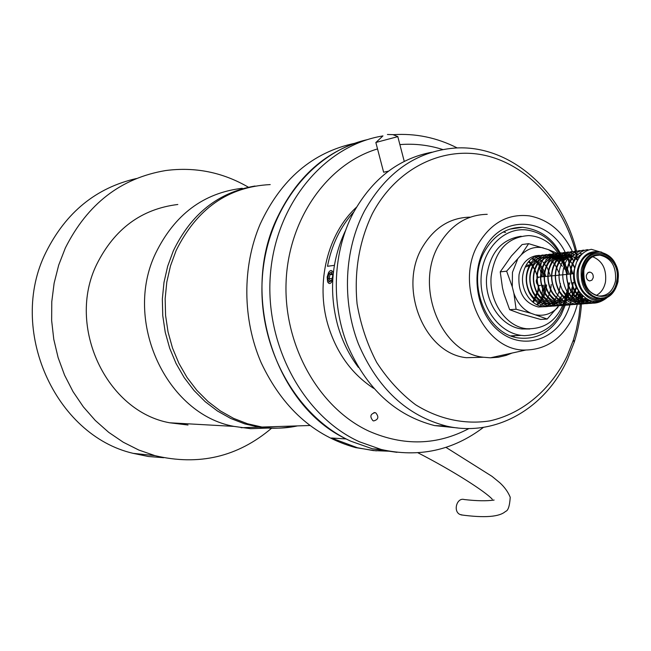 <?xml version="1.0" encoding="UTF-8"?>
<svg xmlns="http://www.w3.org/2000/svg" width="651" height="651" viewBox="0 0 651 651"><rect width="100%" height="100%" fill="white"/><g stroke="black" fill="none" stroke-linecap="round" stroke-linejoin="round"><path stroke-width="0.98" d="M354.738 143.293C312.553 152.31 281.045 179.228 260.197 224.058C242.05 266.503 242.367 319.299 261.173 362.729C282.436 407.77 313.92 436.064 355.617 447.619L376.343 450.874M389.322 451.216L373.373 450.59L357.464 447.758L331.44 438.009L346.186 438.945C276.48 406.379 240.341 298.5 275.739 220.941C295.945 176.958 326.468 149.86 367.31 139.648C311.829 152.017 266.194 210.102 262.231 279.23C258.024 348.309 296.644 416.77 350.922 441.24L372.51 448.84L396.964 452.331M297.515 425.892C285.846 428.439 273.998 428.822 261.979 427.048L247.608 423.785L233.652 418.398L220.372 410.936L208.019 401.529L196.846 390.331L187.073 377.523L178.911 363.356L172.523 348.082L168.048 331.994L165.574 315.409L165.159 298.654L166.802 282.054L170.481 265.925L176.095 250.594C196.814 208.702 228.184 186.699 270.214 184.583M294.626 425.99C282.957 428.529 271.117 428.911 259.106 427.146L244.743 423.882L230.796 418.503L217.524 411.058L205.179 401.667L194.014 390.478L184.249 377.694L176.087 363.551L169.708 348.293L165.232 332.238L162.758 315.678L162.343 298.947L163.995 282.371L167.665 266.275L173.28 250.969C191.142 213.886 218.386 192.24 255.013 186.023M267.813 428.065L250.659 428.683L233.961 426.397C166.575 414.296 122.86 321.122 155.63 253.28C174.606 214.561 203.486 192.891 242.278 188.277M271.597 428.22C237.802 456.912 198.913 466.051 154.946 455.643L138.777 450.028L123.267 442.224L108.693 432.329L95.306 420.481L83.344 406.851L73.042 391.658L64.571 375.147L58.11 357.586L53.773 339.293L51.649 320.569L51.771 301.747L54.131 283.161L58.688 265.128L65.352 247.958C87.519 203.861 120.956 178.057 165.663 170.546C195.121 166.705 222.699 172.263 248.397 187.211M163.678 457.71L148.347 456.497L133.154 453.348C55.164 435.421 7.259 329.382 45.92 252.352C65.897 212.356 96.079 187.748 136.45 178.52M188.009 425.005L169.716 422.792C106.634 411.562 66.101 326.525 96.706 264.396C114.43 228.908 141.47 208.938 177.821 204.487M375.773 412.88L375.057 412.644C370.313 413.963 369.622 416.648 372.966 420.701L373.641 420.937C378.402 419.643 379.11 416.957 375.773 412.88M382.804 135.953C325.362 145.092 276.146 202.819 270.442 273.925C264.444 344.965 303.643 416.616 359.474 441.793L381.209 449.475C418.87 457.889 452.958 450.516 483.465 427.365M377.523 148.924C327.339 163.897 288.067 219.322 286.058 282.957C283.869 346.552 319.576 408.527 369.174 431.271C403.807 446.285 437.081 445.365 468.997 428.529M442.778 149.535C428.757 145.067 414.467 143.423 399.885 144.603M457.254 147.956C436.911 137.613 415.558 133.195 393.188 134.692M431.922 152.196C398.453 158.624 372.209 178.952 353.176 213.17C333.149 251.376 330.716 302.162 347.146 344.371C366.106 388.395 395.263 415.468 434.624 425.591L457.865 427.967M576.159 253.996L575.517 251.489C562.936 203.551 527.229 164.638 484.58 155.296C442.021 146.003 395.865 168.699 372.266 213.853C359.14 241.505 354.079 271.524 357.082 303.911C360.687 324.792 367.229 344.306 376.709 362.452C387.654 379.338 400.593 393.424 415.517 404.702C438.855 419.285 464.741 424.761 489.739 420.904C522.663 413.613 550.746 389.64 566.997 356.374L573.45 339.83L576.347 329.585L578.951 316.41L580.423 302.959M581.815 294.822C581.595 311.202 579.064 327.005 574.223 342.214L567.501 359.425C545.465 408.226 495.696 437.529 446.619 426.112C406.94 415.875 377.539 388.468 358.392 343.874C341.816 301.12 344.257 249.675 364.446 211.014C386.181 172.401 416.135 151.431 454.308 148.102C509.131 143.952 561.333 189.937 576.363 250.358L576.583 251.188M580.513 301.38L580.757 294.561M577.527 260.123L576.924 257.291M576.884 257.129L576.737 256.47M576.526 255.534L576.257 254.419M345.421 230.739C331.408 260.579 328.861 292.193 337.771 325.598C342.28 341.181 349.172 355.129 358.432 367.441M353.916 211.778C340.497 226.613 331.685 244.784 327.486 266.283L334.37 265.348M356.504 207.205C327.632 233.595 315.409 282.664 327.941 324.833C336.469 352.907 351.735 374.089 373.723 388.387M387.426 134.488L392.846 134.619L397.883 136.612L375.839 142.479L383.626 172.214L388.468 171.156M333.271 273.306L332.986 272.321C331.79 269.864 330.317 269.929 328.576 272.492L327.168 277.057L327.559 281.712C329.146 284.593 330.871 283.991 332.726 279.906M328.934 273.469L331.449 272.037L332.791 275.601L331.603 280.605L329.08 282.013L327.754 278.441L328.934 273.469L330.098 274.388L329.178 278.262L330.22 281.037L331.701 280.207M331.945 273.347L330.098 274.388L332.474 274.755M332.059 278.701L327.754 278.441M330.22 281.037L329.08 282.013M462.568 515.071L459.988 514.477C452.811 511.344 456.856 497.242 464.253 499.537C476.67 500.969 486.623 501.148 494.117 500.058M533.478 302.552L538.271 291.119L538.898 285.382M538.157 277.432L532.453 264.721M532.363 264.607L529.157 261.1M528.514 261.84L531.436 264.705M531.672 264.973L535.423 270.857L537.742 277.7M538.442 285.187L537.864 290.46L532.73 301.966M536.644 304.546C541.949 299.688 544.83 293.17 545.286 284.992M544.505 276.602C542.47 268.358 538.239 262.386 531.81 258.675M566.964 294.26C561.349 320.764 547.117 334.565 524.291 335.664L521.215 335.387C498.926 332.669 480.153 306.751 481.04 279.067C481.642 251.359 501.636 228.818 523.876 229.754L525.878 229.868C541.38 231.854 553.26 240.951 561.52 257.145M562.204 258.618L566.875 274.388M538.686 264.444L542.031 276.854M542.804 285.219L541.811 298.028M512.931 336.534L515.315 335.656M543.707 293.674L544.041 285.105M543.268 276.732L541.355 268.367M505.615 232.407L503.174 232.008M534.959 256.754L542.055 261.108M542.812 261.824L547.54 268.212L550.437 276.016M551.218 284.454L551.177 285.268C550.372 294.521 546.685 301.405 540.118 305.937M532.445 258.211C539.191 261.84 543.634 267.927 545.758 276.48M546.539 284.878L546.498 285.683C545.839 293.837 542.796 300.241 537.368 304.896M529.8 328.983L521.964 328.975C501.644 326.989 484.499 302.284 486.598 277.285C489.804 252.946 501.327 239.267 521.166 236.256M566.012 295.888C559.689 318.477 546.539 329.43 526.578 328.739C506.209 326.745 489.015 301.926 491.114 276.813C494.825 250.684 507.422 236.931 528.913 235.572C540.753 236.362 550.543 242.327 558.289 253.467M517.537 259.472L512.451 272.346L512.288 286.879L506.633 271.182L500.237 271.866L511.377 256.038L522.135 244.524L528.612 243.669L521.239 254.842L506.633 271.182M595.608 252.368C586.689 253.158 580.944 258.919 578.373 269.66C577.136 285.935 582.93 295.814 595.746 299.305L599.962 299.159M586.356 275.365C586.12 278.457 587.235 280.312 589.676 280.947L591.946 280.142L593.232 277.684C593.46 274.592 592.345 272.736 589.879 272.11L587.625 272.924L586.356 275.365M558.94 275.178L539.085 277.106L537.303 278.115L536.318 280.19C536.09 283.144 537.165 284.918 539.549 285.512L540.533 285.423M574.898 267.439L573.889 271.166C572.685 279.116 574.491 285.935 579.317 291.632M596.243 295.464C601.109 292.82 604.201 288.279 605.511 281.826C606.716 269.213 602.419 260.839 592.63 256.697M600.531 252.116C588.984 249.903 581.335 255.664 577.6 269.4C573.433 288.198 591.124 306.824 604.836 298.467M600.979 252.173L591.393 249.325C586.868 250.13 582.995 252.564 579.781 256.616L576.493 262.312L574.605 269.026C573.466 277.009 574.914 284.349 578.951 291.062C587.479 302.414 596.975 304.522 607.44 297.369M559.25 290.891L560.34 285.228M560.397 284.495L560.446 283.608M559.657 275.104L559.25 273.526M559.046 272.85L555.124 264.819L552.032 261.206L550.38 260.652M561.325 297.865C556.751 304.139 550.779 307.069 543.406 306.645C530.793 305.832 519.937 289.101 522.997 274.112C525.194 263.582 530.589 257.332 539.191 255.355L540.297 255.607M539.191 255.355L535.879 255.745C527.131 257.731 521.532 263.989 519.067 274.519C517.651 292.348 524.112 303.171 538.45 307.003L543.959 306.694M544.155 306.654C548.931 305.465 552.862 302.601 555.938 298.077M556.434 297.295L557.541 295.285M557.866 294.594L559.063 291.518M547.206 319.047L540.647 319.438L520.93 313.888L509.66 309.697L516.097 309.241L530.858 313.237L547.206 319.047L561.447 302.772M509.66 309.697L504.053 294.13L502.474 287.783L500.237 271.866M525.235 267.056L533.071 264.526L526.13 265.299M562.016 260.034C554.839 258.414 549.647 256.575 546.449 254.533C553.7 256.177 558.883 258.016 562.016 260.034L564.922 263.541M565.304 264.111L565.564 264.526M551.926 306.173C542.6 307.345 535.114 302.975 529.483 293.064C524.885 282.949 525.137 273.233 530.24 263.924C533.348 259 537.555 256.014 542.877 254.964L545.473 255.574M555.539 305.913C546.27 307.093 538.808 302.78 533.145 292.983C528.392 282.672 528.645 272.785 533.91 263.338C537.01 258.512 541.193 255.574 546.449 254.533M563.611 259.155C557.378 257.617 552.854 255.933 550.038 254.11L564.1 258.74M572.758 263.598L574.841 267.602M576.428 287.555L575.305 291.119M575.069 291.721L573.8 294.407M573.409 295.09L571.855 297.474L572.196 295.57L568.087 299.753M559.168 305.653C549.965 306.841 542.519 302.593 536.831 292.893C531.916 282.388 532.176 272.338 537.596 262.752C540.696 258.016 544.846 255.135 550.038 254.11M567.273 258.748C561.007 257.202 556.475 255.517 553.659 253.678L567.794 258.349M578.869 291.127L577.535 294M577.16 294.675L575.997 296.522M562.822 305.392C553.692 306.588 546.262 302.389 540.542 292.795C535.472 282.095 535.724 271.89 541.307 262.166C544.407 257.511 548.524 254.687 553.659 253.678M568.315 257.658L557.297 253.239L571.545 257.975M576.184 258.105L577.795 259.627M581.083 293.992L579.748 296.156M566.508 305.132C557.427 306.336 550.022 302.194 544.277 292.698C539.044 281.81 539.305 271.434 545.05 261.58C548.142 257.015 552.227 254.232 557.297 253.239M572.083 257.259L560.967 252.8L572.807 256.38M583.215 296.229L582.588 297.084L582.832 295.871M570.211 304.871C561.195 306.084 553.806 301.991 548.036 292.592C542.649 281.509 542.901 270.979 548.809 260.994C551.902 256.51 555.954 253.784 560.967 252.8M573.092 256.055L565.686 252.604M585.347 297.979C573.303 308.558 562.122 306.727 551.828 292.486C546.27 281.216 546.531 270.523 552.601 260.408C555.685 256.006 559.705 253.329 564.653 252.36M574.337 254.785L569.413 252.165M587.503 299.346C575.671 308.029 565.044 305.71 555.637 292.372C549.924 280.915 550.176 270.059 556.41 259.822C559.494 255.501 563.481 252.865 568.372 251.921M578.129 254.37L573.165 251.717M589.716 300.388C578.226 307.459 568.144 304.749 559.478 292.258C553.594 280.605 553.855 269.595 560.251 259.236C563.335 254.997 567.281 252.409 572.107 251.473M582.14 254.02L580.269 253.296M576.517 251.424L575.875 251.026L576.941 251.27M592.044 301.144C580.969 306.865 571.407 303.862 563.343 292.136C557.297 280.296 557.557 269.132 564.116 258.65C567.192 254.484 571.114 251.937 575.875 251.026M580.318 250.977L579.667 250.57L580.741 250.822M594.656 301.584C583.988 306.295 574.849 303.106 567.233 292.014C561.024 279.987 561.284 268.668 568.006 258.065C571.073 253.971 574.963 251.473 579.667 250.57M598.066 301.535C587.593 305.905 578.625 302.691 571.147 291.884C564.775 279.67 565.035 268.196 571.92 257.47C574.988 253.451 578.837 251.001 583.483 250.114L584.574 250.366M606.463 298.15C594.965 306.515 584.508 304.383 575.093 291.754C568.559 279.344 568.819 267.716 575.866 256.876C578.926 252.93 582.743 250.529 587.332 249.659L588.756 249.992M598.928 299.102L598.383 299.354M590.742 300.762C584.443 300.339 579.138 296.864 574.817 290.346C568.925 279.141 569.161 268.668 575.517 258.927L583.109 253.174M590.823 300.786C582.897 301.974 576.257 298.549 570.894 290.501C565.149 279.474 565.385 269.14 571.586 259.497L571.92 257.47M589.619 300.347C580.659 303.032 573.124 299.802 566.997 290.655L567.233 292.014M588.04 299.631C578.3 303.895 569.991 300.949 563.123 290.802L563.343 292.136M564.116 258.65L563.823 260.628L571.033 254.769M580.887 254.207L581.685 254.46M586.307 298.638C575.956 304.644 566.948 302.08 559.282 290.94C553.985 280.426 554.221 270.507 559.982 261.197L567.233 255.225M577.087 254.631L577.673 254.81M579.113 255.363L580.318 255.949M555.466 291.078C550.315 280.736 550.551 270.962 556.166 261.759C560.12 256.429 565.133 254.045 571.212 254.614M573.319 255.054L573.881 255.225M575.329 255.778L576.355 256.266M577.38 256.844L578.885 257.861M582.588 295.627L575.647 301.006M564.978 301.991C559.591 300.648 555.157 297.051 551.674 291.217C546.669 281.037 546.905 271.41 552.373 262.32C558.07 255.119 564.808 253.231 572.571 256.657M573.604 257.235L575.574 258.602M575.696 258.699L577.437 260.286M580.627 293.438L577.347 297.572M576.542 298.321L571.903 301.299M561.235 302.251C555.816 300.876 551.373 297.247 547.906 291.347C543.048 281.346 543.284 271.849 548.606 262.882C554.27 255.607 560.999 253.662 568.811 257.047M569.853 257.625L571.187 258.496M571.928 259.065L573.555 260.514M578.519 290.704L575.769 295.424L569.999 300.648M557.516 302.512C552.056 301.112 547.613 297.426 544.163 291.469C539.451 281.639 539.687 272.297 544.863 263.435C551.397 255.216 558.924 253.687 567.436 258.862M568.193 259.423L569.788 260.839M570.317 261.376L572.18 263.631M572.53 264.135L574.695 268.017M576.2 287.132L572.196 295.57M566.923 300.559L566.297 300.949M553.814 302.764C548.329 301.34 543.87 297.613 540.452 291.591C535.879 281.94 536.115 272.736 541.144 263.997L541.307 262.166M569.088 263.956L570.919 268.147M571.139 268.635L572.823 273.802M573.401 282.428L571.082 291.518L566.167 298.565M565.32 299.322L564.401 300.062M563.221 300.868L562.619 301.234M560.959 302.088C551.145 305.579 543.08 302.121 536.758 291.713C532.331 282.233 532.567 273.176 537.449 264.558C546.108 254.248 555.189 254.118 564.686 264.151M565.06 264.664L567.159 268.269M567.387 268.765L569.177 274.161M569.763 282.762L565.914 294.667M565.499 295.302L564.214 297.035M563.611 297.735L562.488 298.89M561.634 299.647L560.731 300.363M559.543 301.177L558.965 301.527M557.289 302.381C547.426 305.84 539.362 302.316 533.096 291.827C528.807 282.518 529.035 273.615 533.779 265.12C541.152 255.737 549.436 254.631 558.639 261.8M559.201 262.353L562.285 266.324M561.618 295.993L560.552 297.385M559.941 298.085L558.835 299.216M557.972 299.973L557.093 300.664M555.889 301.486C545.294 306.694 536.481 303.512 529.45 291.933C525.308 282.803 525.536 274.055 530.134 265.673C534.756 258.911 540.704 256.372 547.996 258.056M549.192 257.877L548.817 258.325M548.467 257.617L542.877 254.964M573.954 256.901L575.329 257.609M572.424 258.48L572.953 258.805M568.681 258.846L569.283 259.212M564.962 259.22L565.638 259.627M551.617 257.348L556.678 259.456M557.606 259.952L558.42 260.441M600.8 251.896L601.98 252.344M560.478 256.803L559.364 254.183L548.411 249.626L528.612 243.669M564.93 269.547L564.189 267.016M563.961 266.292L562.643 262.41M561.74 259.969L560.657 257.251M566.411 295.212L568.494 291.502L567.867 284.414M564.93 297.637L565.996 295.912M512.288 286.879L513.883 293.292L516.097 309.241M543.235 247.852C535 246.241 527.668 248.568 521.239 254.842M513.883 293.292C517.301 302.87 522.965 309.518 530.858 313.237M536.09 314.889C544.374 316.256 551.625 313.766 557.866 307.41M559.925 259.546L557.964 257.031M554.823 253.849L548.411 249.626M536.733 256.038L544.26 258.577M545.798 259.098L546.71 259.407M547.987 259.839L549.314 260.286M572.896 282.477C573.214 294.83 570.667 306.116 565.255 316.345C551.739 341.881 520.784 349.343 498.861 331.042C476.735 313.139 470.063 273.558 484.971 247.893C503.728 212.568 551.356 218.288 566.679 255.558M567.314 256.99L572.099 273.876M567.688 274.307C561.577 245.923 546.498 230.251 522.444 227.289C506.942 227.321 494.589 234.897 485.386 250.033C465.359 282.314 486.403 335.363 519.653 338.064C537.392 339.594 551.251 331.79 561.243 314.669L565.711 303.944L568.111 292.218M568.356 289.467L568.486 282.876M470.144 217.149C450.557 217.548 434.892 227.15 423.158 245.964C397.248 286.627 423.76 353.599 466.344 357.684L483.49 357.253M487.233 214.325C467.434 214.7 451.607 224.457 439.75 243.58C413.572 284.935 440.41 353.094 483.449 357.244L490.423 357.806L498.34 357.244L506.079 355.413L512.028 353.07M572.392 251.538C562.659 231.357 548.297 219.46 529.304 215.863C508.423 213.52 491.66 222.496 478.998 242.799C453.063 284.186 483.53 352.036 525.951 350.01C545.221 349.497 560.185 339.871 570.854 321.122C575.614 312.187 578.446 302.365 579.333 291.664M583.556 269.88C587.829 242.929 622.413 255.127 616.733 281.118C612.876 307.825 577.909 296.457 583.556 269.88M583.703 270.173C582.629 284.389 587.69 293.015 598.887 296.042C607.481 296.14 613.014 291.103 615.488 280.939C616.513 266.495 611.289 257.886 599.807 255.102C591.596 255.216 586.242 260.164 583.744 269.953M617.823 281.728C614.975 293.43 608.604 299.216 598.708 299.086C585.876 295.587 580.074 285.675 581.31 269.359C584.11 257.991 590.262 252.222 599.766 252.051C612.892 255.176 618.922 264.998 617.856 281.509M617.701 281.452C623.715 253.931 587.096 240.992 582.564 269.538L582.1 274.6L582.564 279.702L583.906 284.593L586.079 289.028L588.968 292.771L592.41 295.635L596.235 297.483L600.255 298.223L604.258 297.824L608.05 296.311L611.444 293.772L614.267 290.322L616.391 286.147L617.701 281.452M357.464 447.758L355.617 447.619M309.746 425.502L261.979 427.048M259.106 427.146L241.09 427.723M154.946 455.643L133.154 453.348M233.961 426.397L169.716 422.792M373.943 412.604L375.057 412.644M372.51 448.84L381.209 449.475M446.619 426.112L434.624 425.591M575.517 251.489L576.363 250.358M573.45 339.83L574.223 342.214M382.951 135.88L375.985 142.439M397.81 136.629L404.255 161.391M445.951 447.359L492.034 476.377L499.683 482.635C504.484 486.972 508 491.847 510.229 497.258C509.668 506.03 508.114 510.742 505.575 511.393C499.488 516.927 484.653 518.09 461.054 514.884M417.926 452.787C453.177 470.885 485.516 491.651 492.254 499.244M537.864 290.46L538.271 291.119M521.215 335.387L510.994 335.851M521.964 328.975L526.578 328.739M598.887 296.042C588.211 293.568 583.215 284.902 583.882 270.051C586.746 259.798 592.052 254.818 599.807 255.102L595.104 255.64M599.766 252.051C612.876 254.858 618.955 264.713 618.011 281.606C614.943 293.52 608.514 299.346 598.708 299.086L595.746 299.305M543.398 306.645L538.45 307.003M529.483 293.064L529.45 291.933M530.24 263.924L530.134 265.673M533.145 292.983L533.096 291.827M533.91 263.338L533.779 265.12M536.831 292.893L536.758 291.713M537.596 262.752L537.449 264.558M540.542 292.795L540.452 291.591M544.277 292.698L544.163 291.469M545.05 261.58L544.863 263.435M548.036 292.592L547.906 291.347M548.809 260.994L548.606 262.882M551.828 292.486L551.674 291.217M552.601 260.408L552.373 262.32M556.41 259.822L556.166 261.759M559.478 292.258L559.282 290.94M560.251 259.236L559.982 261.197M571.147 291.884L570.894 290.501M575.093 291.754L574.817 290.346M575.866 256.876L575.517 258.927M579.276 295.741L579.366 295.277M575.622 296.205L575.769 295.424M572.701 263.728L572.896 264.688M568.323 297.597L568.648 295.717M564.84 297.564L565.117 295.855M559.168 275.153L562.7 274.803M562.92 274.779L566.492 274.429M566.704 274.405L573.547 273.729M588.87 272.216L589.879 272.11M466.344 357.684L483.449 357.244M525.951 350.01L490.423 357.806M509.635 229.185L522.444 227.289"/></g></svg>
